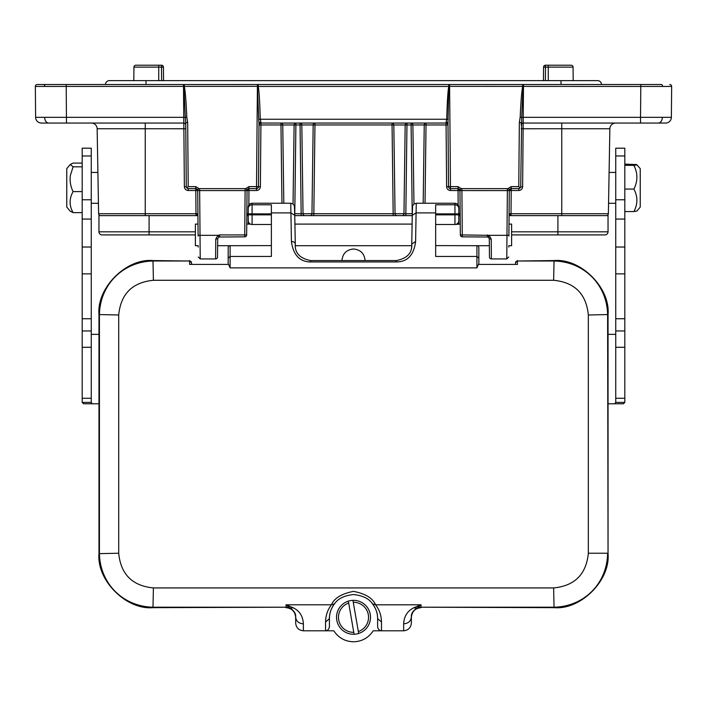<?xml version="1.0" encoding="UTF-8"?>
<svg xmlns="http://www.w3.org/2000/svg" width="707" height="707" viewBox="0 0 707 707"><rect width="100%" height="100%" fill="white"/><g stroke="black" fill="none" stroke-linecap="round" stroke-linejoin="round"><path stroke-width="1.06" d="M624.811 165.35L633.905 165.35C636.433 165.093 637.352 164.837 636.662 164.563L640.233 168.611L640.233 207.098L636.919 211.013L633.905 211.579C637.873 204.084 637.873 196.581 633.905 189.069L624.811 189.069M636.662 164.563L624.811 164.13M478.851 264.418L478.851 247.282L478.082 245.7L489.368 245.7L489.306 238.745L489.465 257.012L489.306 238.745L488.219 237.022L462.272 236.836A1.927 1.927 0 0 1 460.345 234.918L462.272 234.936L462.272 236.836M460.248 224.101L454.946 224.49A3.853 3.853 180 0 0 458.799 220.637L458.799 207.098L458.799 214.848L435.662 214.848M519.247 188.566L511.214 188.628A1.927 1.927 0 0 0 509.287 190.536L508.996 224.101L511.621 224.101L511.621 245.7L508.81 245.7L508.793 247.07M197.713 215.617A1.927 0.866 -90 0 1 196.846 213.726L195.989 213.726L195.786 190.519L197.713 190.536L198.004 224.101L195.379 224.101L195.379 245.7L198.19 245.7L198.207 247.07M244.728 236.836L244.728 234.936L246.655 234.918A1.927 1.927 0 0 1 244.728 236.836L218.781 237.022L217.694 238.745L217.535 257.012L217.641 244.984M217.694 238.745L215.768 239.063L215.608 258.93L200.222 258.93L198.296 257.012M519.336 122.523L520.184 117.229L521.713 117.318L520.706 186.71L520.158 188.044L518.779 186.621L519.336 122.523L521.262 122.611L521.245 124.971A1.927 1.927 0 0 1 523.171 123.062L523.507 84.495L522.694 84.495L523.1 86.448L521.713 117.318L640.533 117.327L640.798 86.44L449.192 86.36L449.59 84.495L661.248 84.495A1.927 1.361 90 0 1 662.618 86.448L640.798 86.44L640.798 84.495L661.248 84.495M640.533 123.062L640.533 117.327L671.376 117.327A5.789 5.789 0 0 1 665.596 123.062L523.171 123.062L522.632 186.692L520.67 187.046M44.974 123.062L41.404 123.062A5.789 5.789 0 0 1 35.624 117.327L35.35 86.44A1.927 1.927 0 0 1 37.277 84.495L449.59 84.495L448.759 84.495L448.759 86.44L258.241 86.44L258.241 84.495L257.41 84.495L257.41 86.351L35.35 86.44A1.927 1.927 0 0 0 35.35 86.44L35.624 117.327A5.789 5.789 0 0 0 41.404 123.062A5.789 5.789 0 0 1 35.624 117.327L183.758 117.327L183.493 84.495L184.306 84.495L183.9 86.448L185.287 117.318L186.816 117.229L187.664 122.523L188.221 186.621L186.842 188.044L186.295 186.71L185.738 122.611L187.664 122.523M187.152 188.301L186.295 186.71L184.368 186.692L183.829 123.062A1.927 1.927 0 0 1 185.755 124.971A1.927 1.927 0 0 0 183.829 123.062L41.404 123.062M461.883 188.628L507.361 188.628L507.361 190.59L459.957 190.572A1.927 1.927 0 0 1 461.883 188.628L462.272 234.936L489.058 235.325L491.232 239.063L491.392 258.93A1.927 1.927 0 0 1 489.465 257.012M215.608 258.93A1.927 1.927 0 0 0 217.535 257.012M671.376 117.327L671.65 86.44A1.927 1.927 0 0 0 669.723 84.495A1.927 1.927 0 0 1 671.65 86.422A1.927 1.927 0 0 0 671.65 86.422L662.618 86.448M353.518 248.997C360.543 249.677 364.397 253.539 365.086 260.565L341.949 260.565C342.63 253.539 346.492 249.677 353.518 248.997M403.653 630.794L403.653 623.857C404.05 616.301 407.418 610.963 413.736 607.843L416.971 608.1A9.642 9.642 -0 0 1 421.01 607.216L554.058 607.658C580.774 610.07 610.468 580.376 608.047 553.661L607.613 314.995C607.216 284.709 583.911 261.396 553.625 261.007L517.418 261.007L517.418 264.418L478.4 264.418L476.925 267.891L230.111 267.891L228.626 264.418L189.609 264.418L189.609 261.007L153.41 261.007C123.124 261.396 99.82 284.7 99.422 314.995L99.422 553.228C99.82 583.514 123.115 606.818 153.41 607.216L286.026 607.216L286.026 604.803L293.299 607.843C299.618 610.963 302.985 616.301 303.383 623.857C298.699 623.459 296.127 621.206 295.667 617.114L295.667 623.079C296.162 627.736 298.734 630.299 303.383 630.794L333.819 630.794C338.494 637.847 345.06 641.514 353.518 641.788C361.975 641.514 368.533 637.847 373.208 630.794L403.653 630.794C408.301 630.299 410.873 627.736 411.368 623.079L411.368 617.114C411.014 613.8 412.879 610.795 416.971 608.1L421.01 604.803L421.01 607.216L553.625 607.216C583.911 606.818 607.216 583.522 607.613 553.228L588.33 553.228C586.271 574.305 574.703 585.873 553.625 587.932L153.41 587.932C132.333 585.873 120.764 574.305 118.705 553.228L118.705 314.995C120.764 293.909 132.333 282.34 153.41 280.281L553.625 280.281C574.703 282.34 586.271 293.909 588.33 314.995L588.33 553.228M478.851 258.205L476.925 256.438L435.662 256.438L435.662 204.783L454.946 204.783L454.946 203.245L416.255 203.245L415.61 241.476C413.895 255.068 407.479 261.89 396.362 261.943L310.673 261.943C299.697 261.873 293.281 255.05 291.425 241.476C293.962 241.75 295.243 242.581 295.279 243.977L294.642 208.963M291.425 241.476L290.745 203.245L252.09 203.245L252.09 204.783L271.373 204.783L271.373 256.438L230.111 256.438L228.175 258.205L228.175 247.282L228.953 245.7L271.373 245.603M335.242 602.93A24.1 24.1 0 0 0 329.418 618.643C329.312 613.552 331.009 608.612 334.526 603.805C337.99 598.626 344.318 595.541 353.518 594.543C362.718 595.541 369.045 598.626 372.509 603.805L372.509 603.805C376.018 608.612 377.724 613.561 377.618 618.643A24.1 24.1 0 0 0 371.794 602.938M354.101 634.259A16.968 16.968 0 0 1 348.374 601.127A16.968 16.968 0 0 1 370.238 614.41A16.968 16.968 0 0 1 354.101 634.259L353.765 632.341L354.101 634.259M91.256 155.973L82.189 155.973L82.189 148.196L91.256 148.196L91.256 402.38L92.29 403.785L98.98 403.785M82.189 155.973L82.189 402.38L91.256 402.38M608.047 403.785L623.468 403.785L624.811 402.38L624.811 148.196L615.744 148.196L615.744 155.973L624.811 155.973M624.811 402.38L615.744 402.38L615.744 155.973M70.258 164.484L66.767 168.611L66.767 207.098L70.258 211.225L73.095 212.63C69.127 205.622 69.127 198.605 73.095 191.588C70.567 186.507 69.648 181.169 70.338 175.575L73.095 166.808L70.258 164.484L73.095 163.078L82.189 163.078M248.237 215.617L246.823 215.617M412.252 215.617L294.757 215.617L294.775 213.726L301.155 213.726L301.155 215.617M149.097 215.617L98.962 215.617L98.962 231.816A3.084 3.084 0 0 0 102.055 234.901L149.097 234.901L112.466 234.901L149.097 234.901L149.097 215.617L197.933 215.617M460.177 215.617L458.799 215.617M511.621 234.901L604.945 234.901A3.084 3.084 0 0 0 608.038 231.816L608.038 215.617L509.067 215.617M195.379 234.6A9.642 9.642 0 0 0 195.379 234.901L149.097 234.901M73.095 212.63L82.189 212.63M82.189 191.588L73.095 191.588M82.189 166.808L73.095 166.808M615.744 334.367L608.047 334.367M614.71 403.785L615.744 402.38M82.189 402.38L83.532 403.785L92.29 403.785M98.98 334.367L91.256 334.367M348.374 601.127L348.701 603.053L348.374 601.127A16.968 16.968 0 0 0 336.797 620.189M353.765 632.341L348.701 603.053A15.041 15.041 0 0 0 353.765 632.341M358.661 633.472L358.325 631.545A15.041 15.041 0 0 0 353.261 602.258L352.934 600.34A16.968 16.968 0 0 1 358.661 633.472L352.934 600.34M333.2 605.669L334.526 603.805L331.486 604.794C334.164 598.219 341.508 593.747 353.509 591.37C365.51 593.73 372.854 598.21 375.541 604.794L372.509 603.805L373.8 605.616M325.556 622.019L329.409 618.643L329.418 626.384C329.17 629.044 327.88 630.511 325.556 630.794L325.556 622.019C325.715 615.311 327.695 609.567 331.486 604.794L286.026 604.803L290.064 608.1C294.156 610.795 296.021 613.8 295.667 617.114M191.544 264.418L191.544 262.933A1.927 1.927 180 0 0 189.609 261.007L152.977 260.565C126.261 258.152 96.567 287.837 98.98 314.553L98.98 553.661C96.567 580.376 126.261 610.07 152.977 607.658L286.026 607.216A9.642 9.642 180 0 1 290.064 608.1L293.299 607.843M413.736 607.843L421.01 604.803L375.541 604.803C379.341 609.567 381.312 615.311 381.48 622.019L377.618 618.643L377.618 626.384C377.865 629.044 379.155 630.511 381.48 630.794L381.48 622.019M608.047 553.661L608.047 314.553C610.468 287.837 580.774 258.152 554.058 260.565L517.418 261.007A1.927 1.927 0 0 0 515.491 262.933L515.491 264.418M329.418 626.384L329.418 618.643M515.491 262.933L517.418 260.565M421.01 607.658C415.195 608.267 411.978 611.484 411.368 617.299L411.368 617.114C410.873 621.179 408.301 623.424 403.653 623.857M295.667 617.299C295.058 611.484 291.841 608.267 286.026 607.658M189.609 260.565L191.544 262.933M228.175 264.418L228.175 258.205M415.61 241.476L411.748 244.048C412.367 252.92 407.232 258.426 396.362 260.565L310.673 260.565C299.803 258.426 294.669 252.92 295.279 244.048L295.376 247.123M412.393 207.027L411.748 244.048M271.373 214.848L248.237 214.848L248.237 220.637A3.853 3.853 0 0 0 252.09 224.49L271.373 224.49M248.237 224.101L248.237 207.098L248.237 213.876L271.373 213.876M294.748 214.778L294.757 215.29L290.895 212.887L271.373 212.887M295.04 230.606L295.111 234.477M295.173 237.985L295.243 241.732M411.447 248.369L411.651 247.185L411.447 248.369M411.766 243.031L411.828 239.876M411.889 236.332L411.942 232.903M412.057 226.655L412.101 224.19M412.137 222.042L412.154 220.814M435.662 224.49L454.946 224.49L454.946 204.783A3.853 3.632 180 0 1 458.799 208.424M248.237 214.848L248.237 213.876M458.799 224.101L458.799 220.637M435.662 245.603L478.082 245.7M448.318 119.289L446.762 119.244C447.186 102.223 447.858 91.291 448.759 86.44L447.991 123.654A1.927 1.485 -0.5 0 0 446.064 122.178L446.762 119.244L260.238 119.244L258.682 119.289L259.009 123.654A1.927 1.485 0.5 0 1 260.936 122.178L260.238 119.244C259.814 102.223 259.142 91.291 258.241 86.44L257.41 86.351L256.526 186.621L258.462 186.71A1.927 1.927 0 0 1 256.526 188.628L248.97 188.628L247.043 190.572L197.713 190.572L198.101 235.369M258.682 119.289L257.41 84.495L258.241 84.495M45.752 84.495L55.773 84.495L45.752 84.495A1.927 1.361 90 0 0 44.382 86.448M281.952 203.245L280.971 124.953L259.001 124.971A1.927 1.927 0 0 1 260.927 123.062L260.388 186.692L258.453 186.789M446.064 122.178L446.073 123.062A1.927 1.927 0 0 1 447.999 124.971L446.073 124.953L446.073 123.062L260.927 123.062L260.936 122.178M219.63 234.936L219.63 236.836A1.927 1.927 0 0 0 218.781 237.022L217.942 235.325L219.63 234.936L244.728 234.936L245.117 188.628A1.927 1.927 0 0 1 247.043 190.572L246.655 234.918M215.768 239.063L217.942 235.325L200.028 235.325L200.222 258.93M491.232 239.063L489.306 238.745M506.963 236.165L506.778 258.921L506.972 235.325L489.058 235.325L488.219 237.022M520.184 117.229C520.9 101.189 521.739 90.903 522.694 86.351L522.694 84.495L523.507 84.495M183.493 84.495L184.306 84.495L184.306 86.351C185.261 90.903 186.1 101.189 186.816 117.229M185.738 122.611L185.287 117.318L183.758 117.327L183.829 123.062M460.345 234.918L459.957 190.536L458.03 188.628L450.474 188.628A1.927 1.927 0 0 1 448.538 186.71L447.991 123.654M448.759 84.495L449.59 84.495L450.474 186.621L446.612 186.692C446.877 189.008 448.158 190.28 450.474 190.519L459.957 190.536A1.927 1.927 0 0 0 458.03 188.628L458.154 204.959M198.11 236.076L197.713 190.572A1.927 1.927 0 0 1 199.639 188.628L245.117 188.628A1.927 1.927 0 0 1 247.043 190.572M522.632 186.692C522.376 189.008 521.086 190.28 518.779 190.519L518.779 188.628L519.672 188.407M509.287 215.617A1.927 0.866 -90 0 0 510.154 213.726L509.084 213.708L509.287 190.536L511.214 190.519L511.011 213.726L608.382 213.726A1.927 1.927 0 0 1 606.447 215.617A1.927 1.927 0 0 0 608.382 213.726L609.858 128.745A5.789 5.789 0 0 1 615.647 123.062A5.789 5.789 0 0 0 609.858 128.745A5.789 5.789 0 0 1 615.647 123.062A5.789 5.789 0 0 0 609.858 128.745L561.756 128.745L561.756 123.062M509.287 190.536L511.214 188.628L511.214 190.519L518.779 190.519M509.287 190.492L508.89 236.076M508.899 235.307L506.972 235.325L507.361 190.59L509.287 190.572A1.927 1.927 0 0 0 507.361 188.628A1.927 1.927 0 0 1 509.287 190.572L508.899 235.369M446.612 186.692L446.073 124.953L426.029 124.953L425.048 203.245M423.184 203.245L424.244 124.953L412.888 124.953L413.957 203.996M426.029 124.953L424.244 124.953A1.927 1.785 -90 0 1 426.029 123.062L426.029 124.953M461.441 188.681L458.03 186.621L450.474 186.621L450.394 188.619M448.547 186.789L447.999 124.971M412.225 213.726L411.103 124.953L406.967 124.953L405.845 213.726L412.225 213.726L412.225 215.617M411.103 123.062A1.927 1.785 -90 0 1 412.888 124.953L411.103 124.953L411.103 123.062M293.043 203.996L294.112 124.953A1.927 1.785 -90 0 1 295.897 123.062L295.897 124.953L301.818 124.953L303.029 213.726L301.155 213.726L300.033 123.062A1.927 1.785 -90 0 1 301.818 124.953L314.96 124.953L313.837 213.726L311.964 213.726L313.174 124.953A1.927 1.785 -90 0 1 314.96 123.062L314.96 124.953L405.182 124.953A1.927 1.785 -90 0 1 406.967 123.062L406.967 124.953L405.182 124.953L403.971 213.726A1.927 1.874 90 0 1 402.089 215.617L396.919 215.617A1.927 1.874 90 0 1 395.036 213.726L393.163 213.726L392.04 123.062A1.927 1.785 -90 0 1 393.826 124.953L395.036 213.726L405.845 213.726L405.845 215.617M402.089 215.617L402.725 215.617M100.553 215.617A1.927 1.927 0 0 1 98.618 213.726A1.927 1.927 0 0 0 100.553 215.617A1.927 1.927 0 0 1 98.618 213.726L97.142 128.745A5.789 5.789 0 0 0 91.353 123.062A5.789 5.789 0 0 1 97.142 128.745A5.789 5.789 0 0 0 91.353 123.062A5.789 5.789 0 0 1 97.142 128.745L145.244 128.745L145.244 213.726L195.989 213.726L195.989 215.617M313.837 215.617L313.837 213.726L393.163 213.726L393.163 215.617M396.274 215.617L396.919 215.617M310.081 215.617L304.911 215.617A1.927 1.874 90 0 1 303.029 213.726L311.964 213.726A1.927 1.874 90 0 1 310.081 215.617L310.727 215.617M304.275 215.617L304.911 215.617M199.188 188.681L195.786 186.621L195.786 188.628L197.713 190.536A1.927 1.927 0 0 0 195.786 188.628L188.062 188.619M283.816 203.245L282.756 124.953L280.971 124.953L280.971 123.062A1.927 1.785 -90 0 1 282.756 124.953L295.897 124.953L294.775 213.726M186.842 188.044L188.221 188.628L188.221 190.519L195.786 190.519L195.786 188.628M256.526 188.628L256.526 190.519L247.043 190.536A1.927 1.927 0 0 1 248.97 188.628L248.97 186.621L256.526 186.621L256.606 188.619M259.009 123.654L258.462 186.71M554.041 65.212L571.141 65.212A1.927 1.927 0 0 1 573.068 67.13L573.191 80.642M543.444 80.642L543.568 67.13L543.444 80.642L543.568 67.13L545.495 67.13L545.38 80.642M543.568 67.13A1.927 1.927 0 0 1 545.495 65.212L571.141 65.212A1.927 1.927 0 0 1 573.068 67.13L545.495 67.13L545.495 65.212M161.62 80.642L161.505 67.13L133.932 67.13A1.927 1.927 0 0 1 135.859 65.212L161.505 65.212A1.927 1.927 0 0 1 163.432 67.13L163.556 80.642M161.505 65.212L161.505 67.13L163.432 67.13M152.959 65.212L158.739 65.212L158.739 80.642M35.624 117.327L35.35 86.44A1.927 1.927 0 0 1 37.277 84.495M133.932 67.13L133.809 80.642M651.227 84.495L640.798 84.495M146.013 84.495L146.013 80.642L109.382 80.642A3.853 3.853 0 0 0 105.52 84.495M146.013 80.642L597.618 80.642A3.853 3.853 0 0 1 601.48 84.495M489.271 235.449L489.288 236.96M624.811 211.579L633.905 211.579M633.905 189.069C637.873 181.169 637.873 173.259 633.905 165.35M662.344 117.353A5.789 4.092 90 0 1 658.252 123.062M44.656 117.353A5.789 4.092 90 0 0 48.748 123.062M66.467 123.062L66.202 84.495M247.043 215.617A1.927 0.866 -90 0 0 247.91 213.726L246.84 213.708M459.957 215.617A1.927 0.866 -90 0 1 459.09 213.726L458.233 213.726M435.662 212.887L416.105 212.887L412.252 215.299L412.614 205.817L413.993 203.97L416.255 203.245M91.256 318.742L82.189 318.742M91.256 219.064L82.189 219.064M615.744 247.026L624.811 247.026M604.945 234.901A3.084 3.084 0 0 0 608.038 231.816L557.903 231.816L557.903 215.617M557.903 234.901L557.903 231.816L511.621 231.816M195.379 231.816L98.962 231.816M615.744 398.271L624.811 398.271M615.744 347.287L624.811 347.287M615.744 318.742L624.811 318.742M615.744 219.064L624.811 219.064M615.744 199.763L624.811 199.763M91.256 398.271L82.189 398.271M91.256 199.763L82.189 199.763M91.256 247.026L82.189 247.026M91.256 347.287L82.189 347.287M554.058 607.658L553.625 587.932M153.41 587.932L152.977 607.658M608.047 314.553L588.33 314.995M554.058 260.565L553.625 280.281M152.977 260.565L153.41 280.281M98.98 314.553L118.705 314.995M98.98 553.661L118.705 553.228M303.383 623.857L303.383 630.794M230.111 245.603L230.111 267.891M476.925 267.891L476.925 245.603M310.673 261.943L310.673 260.565M396.362 261.943L396.362 260.565M248.237 208.424A3.853 3.632 0 0 1 252.09 204.783L252.09 224.49M435.662 213.876L458.799 213.876M487.37 234.936L487.37 236.836M458.03 186.621L458.03 188.628M219.63 236.836A1.927 1.927 0 0 0 218.781 237.022M245.559 188.681L248.97 186.621M199.639 188.628L200.028 235.325L198.101 235.307M521.209 128.762L561.756 128.745L561.756 215.617M511.214 188.628L511.214 186.621L518.779 186.621M511.214 186.621L507.812 188.681M510.154 213.726L511.011 213.726L511.011 215.617M606.447 215.617A1.927 1.927 0 0 0 608.382 213.726M460.16 213.708L459.09 213.726M450.474 188.628L450.474 190.519M145.244 215.617L145.244 213.726L98.618 213.726M197.916 213.708L196.846 213.726M184.368 186.692C184.624 189.008 185.914 190.28 188.221 190.519M188.221 186.621L195.786 186.621M185.791 128.762L145.244 128.745L145.244 123.062M248.767 213.726L247.91 213.726M248.97 188.628L248.846 205.012M256.526 190.519C258.842 190.28 260.123 189.008 260.388 186.692M548.261 65.212L548.261 80.642M560.987 84.495L560.987 80.642M91.256 203.28L98.441 203.28M246.752 224.101L250.411 224.101M294.916 224.101L412.101 224.101M615.744 203.28L608.559 203.28M615.744 172.428L609.098 172.428M615.744 330.947L624.811 330.947M615.744 273.856L624.811 273.856M91.256 273.856L82.189 273.856M91.256 330.947L82.189 330.947M295.252 245.7L411.783 245.7M290.745 203.245L293.007 203.97L294.395 205.843L294.757 215.29M252.09 203.245C249.748 203.475 248.466 204.756 248.237 207.098M454.946 203.245C457.279 203.475 458.569 204.756 458.799 207.098M295.243 241.988L295.181 238.383M295.111 234.503L295.04 230.659M491.392 258.93L506.778 258.93L508.704 257.012M217.632 245.7L228.953 245.7M91.256 172.428L97.902 172.428"/></g></svg>
